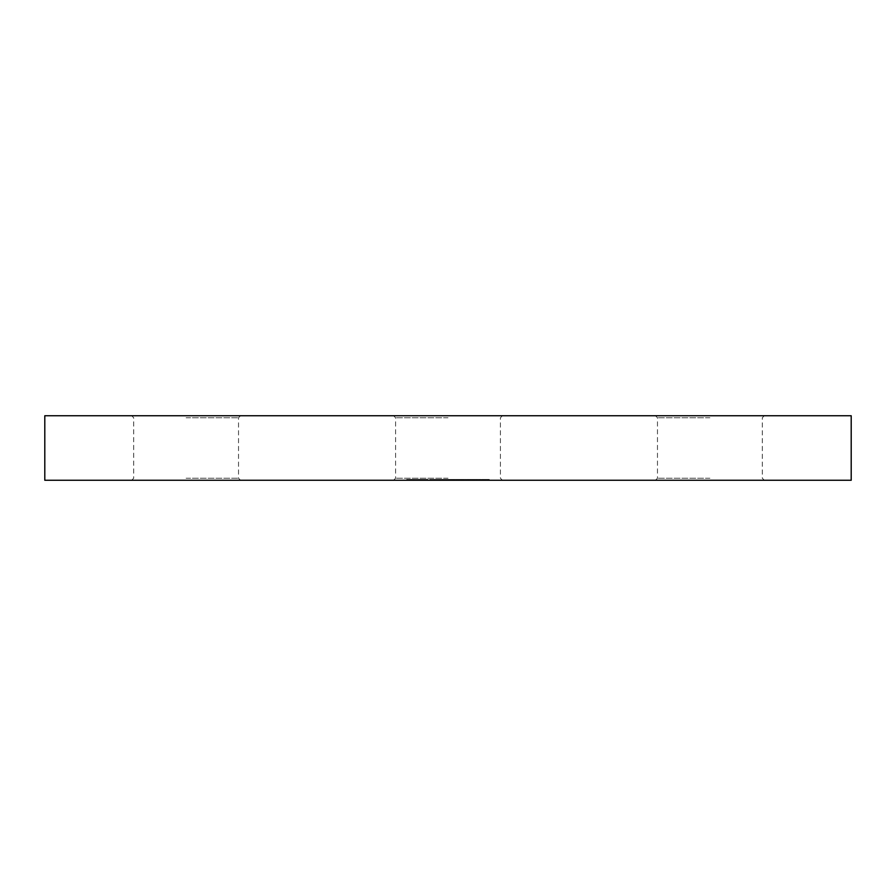 <?xml version="1.0" encoding="UTF-8"?>
<svg xmlns="http://www.w3.org/2000/svg" width="896" height="896" viewBox="0 0 896 896"><rect width="100%" height="100%" fill="white"/><g stroke="black" fill="none" stroke-linecap="round" stroke-linejoin="round"><path stroke-width="0.67" stroke-dasharray="4.48 3.36" d="M851.2 415.744L44.8 415.744M448 417.76L395.584 417.76L448 417.76M851.2 480.256L44.8 480.256M448 478.24L395.584 478.24L448 478.24M186.11 415.744L240.542 415.744L186.11 415.744M186.11 417.76L238.526 417.76L186.11 417.76M186.11 480.256L240.542 480.256L186.11 480.256M186.11 478.24L238.526 478.24L186.11 478.24M709.89 415.744L655.458 415.744L709.89 415.744M709.89 417.76L657.474 417.76L709.89 417.76M709.89 480.256L655.458 480.256L709.89 480.256M709.89 478.24L657.474 478.24L709.89 478.24M414.77 480.256L422.016 480.256L414.77 480.256L414.77 479.45L420.594 479.45L420.594 480.256M431.178 479.45L434.739 479.45L434.739 480.256L431.178 480.256L438.424 480.256L434.739 480.256L434.739 479.45L431.178 479.45L431.178 480.256M447.586 480.256L451.696 480.256L447.586 480.256L447.586 479.45L447.586 480.256M460.723 480.256L467.97 480.256L460.723 480.256L460.723 479.45L466.547 479.45L466.547 480.256M477.131 480.256L481.23 480.256L477.131 480.256L477.131 479.45L477.131 480.256M413.47 480.256L418.667 480.256L413.47 480.256L413.47 479.45L413.47 480.256M429.744 480.256L430.696 480.256L429.744 480.256L429.744 479.45L429.744 480.256M443.005 480.256L454.63 480.256L443.005 480.256L443.005 479.45L443.005 480.256M466.939 480.256L473.782 480.256L466.939 480.256L466.939 479.45L466.939 480.256M448 480.256L502.432 480.256L448 480.256M475.966 480.256L482.81 480.256L475.966 480.256L475.966 479.45L475.966 480.256M460.611 479.45L456.546 479.45L463.792 479.45L463.792 480.256L464.755 480.256L456.546 480.256L463.792 480.256L460.656 480.256L463.792 480.256L463.792 479.45L464.755 479.45L464.755 480.256L464.755 479.45L463.792 479.45L463.792 480.256L463.792 479.45L460.611 479.45L460.611 480.256M432.611 479.45L439.858 479.45L439.858 480.256L440.821 480.256L432.611 480.256L439.858 480.256L433.574 480.256L439.858 480.256L439.858 479.45L440.821 479.45L440.821 480.256L440.821 479.45L439.858 479.45L439.858 480.256L439.858 479.45L436.677 479.45L436.677 480.256L436.71 479.45L432.611 479.45L432.611 480.256M423.83 480.256L427.963 480.256L420.986 480.256L423.83 480.256L423.83 479.45L426.698 479.45L426.698 480.256M488.757 480.256L482.059 480.256L488.757 480.256L488.757 479.45L487.245 479.45L487.245 480.256M468.922 479.45L472.494 479.45L472.494 480.256L468.922 480.256L476.179 480.256L472.494 480.256L472.494 479.45L468.922 479.45L468.922 480.256M456.355 480.256L452.514 480.256L458.674 480.256L456.355 480.256L456.355 479.45L453.88 479.45L453.88 480.256M440.754 479.45L442.971 479.45L442.971 480.256L439.79 480.256L446.634 480.256L439.387 480.256L445.67 480.256L442.389 480.256L445.133 480.256L442.982 480.256L442.982 479.45L440.754 479.45L440.754 480.256M424.614 480.256L427.213 480.256L424.614 480.256L424.614 479.45L425.242 480.256M408.878 480.256L413.672 480.256L408.878 480.256M479.898 479.45L475.966 479.45L476.93 479.45L476.93 480.256L476.93 479.45L479.898 479.45L479.898 480.256M482.81 479.45L482.81 480.256M481.846 479.45L481.846 480.256L481.846 479.45M481.734 479.45L481.734 480.256M479.73 479.45L479.73 480.256M477.075 479.45L477.075 480.256M476.93 479.45L476.93 480.256M470.87 479.45L466.939 479.45L467.902 479.45L467.902 480.256L467.902 479.45L470.87 479.45L470.87 480.256M473.782 479.45L473.782 480.256M472.819 479.45L472.819 480.256L472.819 479.45M472.707 479.45L472.707 480.256M470.702 479.45L470.702 480.256M468.048 479.45L468.048 480.256M467.902 479.45L467.902 480.256M456.546 479.45L456.546 480.256M460.645 479.45L460.645 480.256L457.509 480.256L463.792 479.45L457.509 479.45L460.645 479.45L460.645 480.256M463.792 479.45L463.792 480.256M457.509 479.45L457.509 480.256M445.043 479.45L454.63 479.45L443.005 479.45L443.968 479.45L443.968 480.256L443.968 479.45L445.043 479.45L445.043 480.256M446.085 479.45L444.842 479.45L446.634 479.45L446.656 480.256L446.634 479.45L442.938 479.45L446.085 479.45L446.085 480.256M449.131 479.45L449.131 480.256M451.998 479.45L451.998 480.256M454.63 479.45L454.63 480.256M453.678 479.45L453.678 480.256L453.678 479.45M451.83 479.45L451.83 480.256M449.299 479.45L449.299 480.256M448.347 479.45L448.347 480.256L448.347 479.45M446.488 479.45L446.488 480.256M443.968 479.45L443.968 480.256M436.71 479.45L439.858 479.45L433.574 479.45L436.71 479.45L436.71 480.256M439.858 479.45L439.858 480.256M436.722 479.45L436.722 480.256M433.574 479.45L433.574 480.256M429.744 479.45L430.696 479.45L430.696 480.256L430.696 479.45L429.744 479.45M426.698 479.45L427.549 479.45L427.549 480.256M427.549 479.45L423.954 479.45L423.954 480.256L423.976 479.45L420.034 479.45L420.034 480.256M420.034 479.45L420.93 479.45L420.93 480.256M420.93 479.45L427.112 479.45L427.112 480.256M427.112 479.45L427.963 479.45L427.963 480.256M427.963 479.45L420.986 479.45L420.986 480.256M420.986 479.45L423.83 479.45M421.086 479.45L427.011 479.45L421.086 479.45L421.086 480.256L427.011 480.256L421.086 480.256M427.011 479.45L427.011 480.256M420.594 479.45L422.016 479.45L422.016 480.256M424.021 479.45L424.021 480.256M413.47 479.45L418.667 479.45L418.667 480.256L418.667 479.45L414.422 479.45L414.422 480.256L414.422 479.45L418.667 479.45L418.667 480.256L418.667 479.45L414.422 479.45L414.422 480.256L414.422 479.45L413.47 479.45M487.245 479.45L489.306 479.45L489.306 480.256M489.306 479.45L488.499 479.45L488.499 480.256M488.499 479.45L485.666 479.45L485.666 480.256L488.342 480.256L483.011 480.256L485.677 480.256L485.677 479.45L482.059 479.45L482.059 480.256M482.059 479.45L484.165 479.45L484.165 480.256M484.165 479.45L482.608 479.45L482.608 480.256M482.608 479.45L485.733 479.45L485.733 480.256L485.733 479.45L488.757 479.45M485.677 479.45L488.342 479.45L483.011 479.45L487.805 479.45L483.56 479.45L485.71 479.45L485.71 480.256L485.677 479.45M487.805 479.45L487.805 480.256M483.56 479.45L483.56 480.256M488.342 479.45L488.342 480.256M483.011 479.45L483.011 480.256M477.131 479.45L481.23 479.45L481.23 480.256L481.23 479.45L477.131 479.45M476.179 479.45L472.494 479.45L476.179 479.45L476.179 480.256M475.216 479.45L472.528 479.45L475.216 479.45L475.216 480.256L469.885 480.256L475.216 480.256M469.885 479.45L472.528 479.45L469.885 479.45L469.885 480.256M472.528 479.45L472.528 480.256L472.528 479.45M474.813 479.45L474.813 480.256M466.547 479.45L466.738 480.256L466.738 479.45L467.97 479.45L467.97 480.256L467.97 479.45L466.738 479.45L466.738 480.256L466.738 479.45L465.786 479.45L465.786 480.256L462.605 480.256L465.786 480.256L465.786 479.45L460.723 479.45M462.605 479.45L465.786 479.45L462.605 479.45L462.605 480.256M465.786 479.45L465.786 480.256L465.786 479.45M453.88 479.45L452.928 479.45L452.928 480.256M452.928 479.45L456.4 479.45L456.4 480.256M456.4 479.45L459.626 479.45L459.626 480.256M459.626 479.45L454.798 479.45L454.798 480.256M454.798 479.45L459.76 479.45L459.76 480.256L459.76 479.45L452.514 479.45L452.514 480.256M452.514 479.45L456.646 479.45L456.646 480.256M456.646 479.45L458.674 479.45L458.674 480.256M458.674 479.45L456.355 479.45M447.586 479.45L451.696 479.45L451.696 480.256L451.696 479.45L447.586 479.45M439.79 479.45L439.79 480.256M444.842 479.45L444.842 480.256M445.995 479.45L445.995 480.256M439.387 479.45L442.96 479.45L442.938 480.256L442.96 479.45L439.387 479.45L439.387 480.256M440.339 479.45L440.339 480.256M441.179 479.45L441.179 480.256M445.67 479.45L442.389 479.45L445.67 479.45L445.67 480.256M442.389 479.45L442.389 480.256L442.389 479.45M445.133 479.45L445.133 480.256M438.424 479.45L434.739 479.45L438.424 479.45L438.424 480.256M437.472 479.45L434.773 479.45L437.472 479.45L437.472 480.256L432.13 480.256L437.472 480.256M432.13 479.45L434.773 479.45L432.13 479.45L432.13 480.256M434.773 479.45L434.773 480.256L434.773 479.45M437.069 479.45L437.069 480.256M425.242 479.45L427.213 479.45L427.213 480.256L427.213 479.45L426.25 479.45L426.25 480.256L426.25 479.45L424.614 479.45M422.016 479.45L420.784 479.45L420.784 480.256L420.784 479.45L420.784 480.256L420.784 479.45L419.821 479.45L419.821 480.256L416.651 480.256L419.821 480.256L419.821 479.45L414.77 479.45M416.651 479.45L419.821 479.45L416.651 479.45L416.651 480.256M419.821 479.45L419.821 480.256L419.821 479.45M409.629 480.256L409.629 479.45L413.258 479.45L413.258 480.256L413.258 479.45L408.89 479.45L408.89 480.256M409.629 479.45L409.058 480.256M409.058 479.45L410.312 479.45L410.312 480.256M410.312 479.45L413.672 479.45L413.672 480.256M413.672 479.45L409.954 479.45L409.954 480.256M409.954 479.45L406.694 479.45L406.694 480.256M406.694 479.45L407.658 479.45L407.658 480.256M407.658 479.45L410.01 479.45L410.01 480.256M410.01 479.45L412.709 479.45L412.709 480.256M412.709 479.45L410.144 479.45L410.144 480.256M410.144 479.45L407.792 479.45L407.792 480.256M407.792 479.45L408.878 479.45M457.464 479.45L457.464 480.256M393.568 480.256L395.584 478.24L395.584 417.76L393.568 415.744M131.678 480.256L133.694 478.24L133.694 417.76L131.678 415.744M655.458 480.256L657.474 478.24L657.474 417.76L655.458 415.744M502.432 415.744L500.416 417.76L500.416 478.24L502.432 480.256M764.322 415.744L762.306 417.76L762.306 478.24L764.322 480.256M240.542 415.744L238.526 417.76L238.526 478.24L240.542 480.256"/><path stroke-width="1.34" d="M448 415.744L851.2 415.744L851.2 480.256L44.8 480.256L44.8 415.744L448 415.744"/></g></svg>
